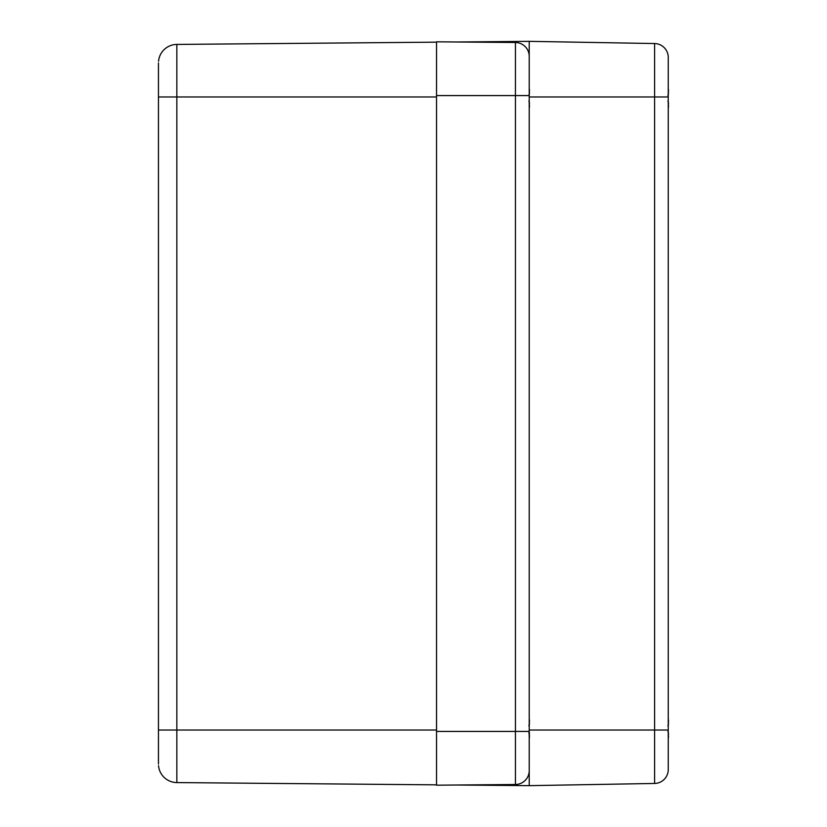 <?xml version="1.0" encoding="UTF-8"?>
<svg xmlns="http://www.w3.org/2000/svg" width="827" height="827" viewBox="0 0 827 827"><rect width="100%" height="100%" fill="white"/><g stroke="black" fill="none" stroke-linecap="round" stroke-linejoin="round"><path stroke-width="1.24" d="M158.464 62.966L158.464 764.034M158.598 730.034L176.844 730.034L176.844 44.42A18.535 18.535 0 0 0 158.536 61.291A18.535 18.535 0 0 1 176.844 44.42A18.535 18.535 0 0 0 158.546 61.26A18.535 18.535 0 0 1 176.844 44.42L436.532 42.156M436.532 784.844L176.844 782.58A18.535 18.535 0 0 1 158.536 765.709A18.535 18.535 0 0 0 176.844 782.58A18.535 18.535 0 0 1 158.536 765.709A18.535 18.535 0 0 0 176.844 782.58L176.844 730.034L436.532 730.034M529.218 764.334L529.218 785.65L456.328 785.009M456.328 41.991L529.218 41.35L529.218 62.666M654.602 43.542L529.218 41.35L654.602 43.542A13.904 13.904 0 0 1 668.257 57.435A13.904 13.904 0 0 0 654.602 43.542L654.602 96.966L668.257 96.966L668.257 57.435M529.218 785.65L654.602 783.458A13.904 13.904 0 0 0 668.257 769.565L668.257 64.061M529.218 770.599A13.904 13.904 0 0 1 515.438 784.503L436.532 785.185L436.532 41.815L515.438 42.497L515.438 784.503A13.904 13.904 0 0 0 529.218 770.599L529.218 56.401A13.904 13.904 0 0 0 515.438 42.497A13.904 13.904 0 0 1 529.218 56.401A13.904 13.904 0 0 0 515.438 42.497M529.218 722.074A59.678 45.02 15.3 0 1 529.466 723.253L529.249 725.331M529.383 721.682L529.208 718.56L529.466 721.361A59.678 37.784 167 0 0 529.218 720.42M529.218 736.867A59.678 37.784 13 0 0 529.466 735.927L529.208 738.728L529.383 735.606M529.208 731.988L529.466 734.035A59.678 45.02 164.7 0 1 529.218 735.224M529.115 735.41L529.466 735.927M529.466 721.361L529.115 721.888M529.218 91.776A59.678 45.02 15.3 0 1 529.466 92.965L529.208 95.012M529.383 91.394L529.208 88.262L529.466 91.073A59.678 37.784 167 0 0 529.218 90.133M529.218 106.58A59.678 37.784 13 0 0 529.466 105.639L529.208 108.44L529.383 105.318M529.208 101.69L529.466 103.747A59.678 45.02 164.7 0 1 529.218 104.926M529.115 105.112L529.466 105.639M529.466 91.073L529.115 91.59M668.257 722.074A59.678 45.02 15.3 0 1 668.495 723.253L668.237 725.31M668.423 721.682L668.237 718.56L668.495 721.361A59.678 37.784 167 0 0 668.257 720.42M668.257 736.867A59.678 37.784 13 0 0 668.495 735.927L668.237 738.728L668.423 735.606M668.237 731.988L668.495 734.035A59.678 45.02 164.7 0 1 668.257 735.224M668.154 735.41L668.495 735.927M668.495 721.361L668.154 721.888M668.257 91.776A59.678 45.02 15.3 0 1 668.495 92.965L668.237 95.012M668.423 91.394L668.237 88.262L668.495 91.073A59.678 37.784 167 0 0 668.257 90.133M668.257 106.58A59.678 37.784 13 0 0 668.495 105.639L668.237 108.44L668.423 105.318M668.237 101.69L668.495 103.747A59.678 45.02 164.7 0 1 668.257 104.926M668.154 105.112L668.495 105.639M668.495 91.073L668.154 91.59M436.532 96.966L158.598 96.966M529.218 96.966L654.602 96.966L654.602 730.034L668.257 730.034M529.218 730.034L654.602 730.034L654.602 783.458M529.218 731.43L436.532 731.43M529.218 95.57L436.532 95.57M528.856 731.471L529.218 735.255L529.497 733.539M529.218 722.043L529.466 723.232L529.218 722.043M528.856 101.173L529.497 103.251M529.218 104.957L529.466 103.768L529.218 104.957M529.466 92.934L528.856 95.529M529.445 735.73L529.497 736.299M529.414 737.384L529.218 738.635M529.487 720.762L529.425 720.038M529.466 723.253L528.856 725.827M529.445 105.442L529.487 106.249M529.414 107.096L529.218 108.347M529.487 90.474L529.425 89.74M667.896 731.471L668.526 733.539M668.257 735.255L668.495 734.066L668.257 735.255M668.505 723.253L667.896 725.827M668.257 722.043L668.495 723.232L668.257 722.043M667.896 101.173L668.526 103.251M668.257 104.957L668.495 103.768L668.257 104.957M668.505 92.955L667.896 95.529M668.257 91.745L668.495 92.934L668.257 91.745M668.485 735.73L668.526 736.537M668.443 737.395L668.257 738.635M668.526 720.762L668.464 720.038M668.485 105.442L668.526 106.249M668.443 107.096L668.257 108.347M668.526 90.474L668.464 89.74"/></g></svg>
